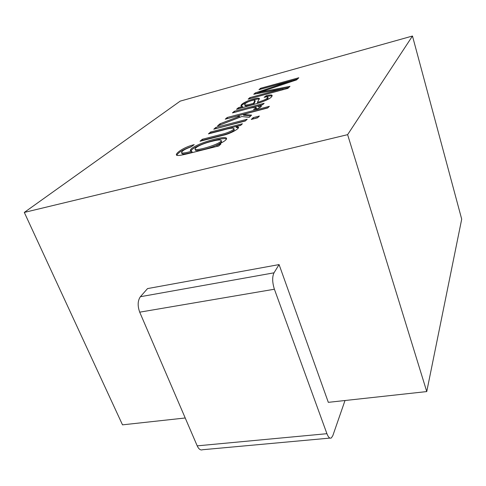 <?xml version="1.0" encoding="UTF-8"?>
<svg xmlns="http://www.w3.org/2000/svg" width="486" height="486" viewBox="0 0 486 486"><rect width="100%" height="100%" fill="white"/><g stroke="black" fill="none" stroke-linecap="round" stroke-linejoin="round"><path stroke-width="0.73" d="M236.038 126.609L238.505 127.204C239.458 128.693 230.413 133.674 223.305 135.272L200.044 141.244L202.291 139.282L220.383 134.64C226.932 133.328 234.343 130.005 233.869 128.492C232.94 127.745 229.27 128.304 222.855 130.157L208.458 133.881L210.596 132.016L242.399 123.766L240.643 125.418L236.038 126.609L236.384 127.581L238.413 127.788M210.499 133.352L210.942 132.964L210.596 132.016M210.942 132.964L240.849 125.224M215.808 128.687L245.703 120.656M245.339 120.996L213.797 129.209L215.863 127.405L247.234 119.216L245.339 120.996M216.203 128.34L215.863 127.405M253.133 118.967L257.908 117.472M257.556 117.812L251.298 119.447L253.157 117.667L259.384 116.039L257.556 117.812M253.492 118.627L253.157 117.667M227.211 118.669L267.956 107.722M220.018 124.993L239.78 117.199L239.452 116.269L237.259 116.014L225.261 119.179L227.187 117.503L269.39 106.325L267.689 107.977L243.34 114.404L251.578 115.127L249.184 117.375L241.761 116.531L217.509 125.965L220.006 123.784L239.452 116.269M243.34 114.404L243.662 115.328L250.697 115.96M220.34 124.708L220.006 123.784M227.509 118.408L227.187 117.503M234.386 112.369L262.671 104.684M255.994 109.004L256.45 108.366L256.134 107.455C252.599 106.811 239.981 111.148 232.472 112.874L234.307 111.27L264.135 103.305L262.628 104.721L258.011 105.954C260.35 105.687 261.486 105.711 261.425 106.039C261.45 106.549 260.198 107.449 257.671 108.724L253.485 109.417C255.235 108.524 256.116 107.874 256.134 107.455M258.011 105.954L258.321 106.859L261.025 106.683M242.417 106.404L240.965 105.754C241.062 104.429 243.486 102.759 248.243 100.73C254.646 98.409 258.376 97.692 259.439 98.573L257.398 102.315C264.141 100.432 267.61 98.688 267.798 97.085C267.713 96.732 266.474 96.811 264.08 97.315L266.292 95.699C269.955 94.843 271.905 94.764 272.142 95.456C272.154 97.425 268.059 99.843 259.87 102.704L236.536 109.32L238.371 107.716L242.417 106.404L242.721 107.285L239.446 108.317M241.335 106.118C241.19 103.98 255.533 98.336 259.348 99.108M267.798 97.085L268.096 97.965C267.908 99.581 264.445 101.325 257.702 103.202L257.398 102.315M238.675 108.572L238.371 107.716M248.176 101.841C245.861 102.953 244.689 103.889 244.671 104.648C245.23 105.377 248.176 104.94 253.516 103.33L254.907 100.292C254.111 99.843 251.863 100.359 248.176 101.841M244.671 104.648L244.974 105.523C245.533 106.258 248.48 105.826 253.82 104.217L253.516 103.33M266.055 96.963L266.589 96.568L266.292 95.699M266.589 96.568C269.511 95.9 271.334 95.712 272.075 95.991M296.624 79.886L259.955 92.158L289.978 86.338L287.882 88.373L248.158 99.15L249.883 97.643L282.828 88.683L253.747 94.266L255.29 92.911L291.588 80.725L258.983 89.679L260.581 88.282L298.811 77.76L296.624 79.886M288.793 87.486L260.241 92.996L259.955 92.158M260.757 89.193L260.581 88.282M260.861 89.102L297.499 79.036M412.474 36.025L347.618 134.658L426.751 391.576L461.7 219.168L412.474 36.025L180.209 101.124L24.3 212.425L122.502 424.843L185.221 417.984M329.97 438.086L202.638 449.726C200.578 450.498 198.768 449.204 197.207 445.856L139.713 312.17C137.447 305.828 137.672 300.676 140.381 296.715L147.531 288.593L279.086 264.584L328.317 402.341L426.751 391.576M24.3 212.425L347.618 134.658M212.018 141.311C203.749 143.188 195.129 147.045 195.05 149.087C195.5 151.608 221.902 143.753 221.16 140.454C220.492 139.591 217.442 139.877 212.018 141.311M218.852 145.928L194.206 152.112C184.947 154.451 176.509 156.626 176.375 154.809C176.029 152.75 184.364 146.936 194.212 144.658L191.241 146.802C185.02 149.02 181.794 150.97 181.57 152.659C182.286 153.418 185.682 152.932 191.77 151.195L190.33 150.551C190.287 145.478 224.556 134.75 226.561 138.31C226.834 139.828 223.542 142.082 216.671 145.059L220.911 143.996L218.852 145.928M176.782 155.228C178.496 152.276 183.495 149.336 191.788 146.414M202.127 140.715L202.65 140.254L220.741 135.618C227.29 134.318 234.689 130.989 234.222 129.47L233.869 128.492M202.65 140.254L202.291 139.282M234.623 112.157L234.307 111.27M253.82 104.211L255.205 101.167L254.907 100.292M255.332 93.962L259.992 92.261M249.992 98.652L283.113 89.552L282.828 88.683M219.277 145.527L217.048 146.086L216.671 145.059M181.57 152.659L181.952 153.661C182.669 154.42 186.071 153.941 192.152 152.203L191.77 151.195M190.779 150.958C193.817 145.551 221.695 136.967 226.519 138.899M291.837 81.49L291.588 80.725M255.575 93.743L255.29 92.911M250.175 98.494L249.883 97.643M195.05 149.087L195.427 150.095C195.457 151.881 209.666 148.418 216.695 145.126M217.831 144.573C220.407 143.206 221.64 142.173 221.531 141.462L221.16 140.454M279.086 264.584L274.001 272.822C272.124 276.899 272.257 282.366 274.396 289.225L326.92 433.694C328.323 437.297 329.794 438.718 331.324 437.959L332.807 435.699L345.011 400.513M140.381 296.715L274.001 272.822M139.713 312.17L274.396 289.225M197.207 445.856L326.92 433.694"/></g></svg>
